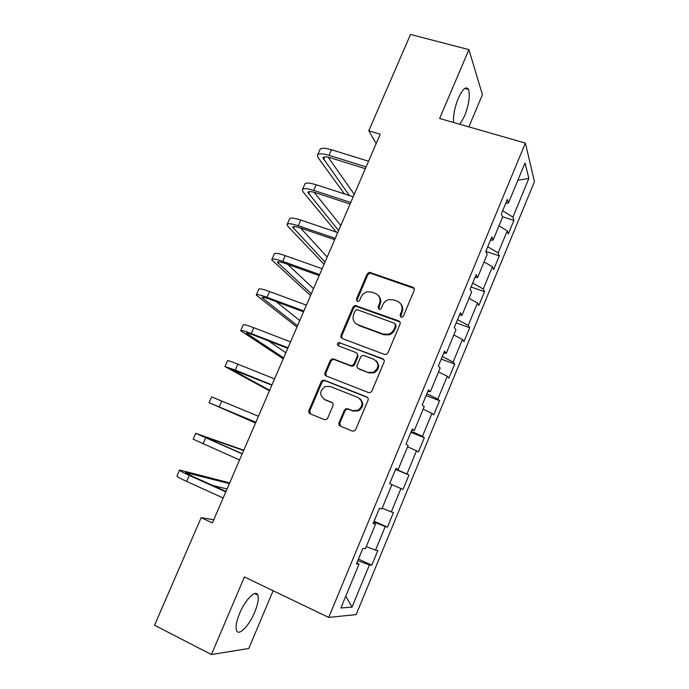 <?xml version="1.0" encoding="UTF-8"?>
<svg xmlns="http://www.w3.org/2000/svg" width="689" height="689" viewBox="0 0 689 689"><rect width="100%" height="100%" fill="white"/><g stroke="black" fill="none" stroke-linecap="round" stroke-linejoin="round"><path stroke-width="1.03" d="M401.015 317.19L402.126 317.224L403.401 316.096L414.184 290.431C414.657 288.924 414.192 287.838 412.806 287.192L369.347 272.293L367.142 273.964L356.402 299.155L357.315 301.403L358.246 301.472L359.641 300.326L361.036 297.054C362.371 294.194 364.559 292.437 367.616 291.774L371.707 292.093L375.212 293.333C379.553 295.409 380.965 298.854 379.458 303.668L378.063 306.967L378.993 309.24L380.009 309.283L381.353 308.147L382.748 304.848C384.014 302.083 386.124 300.335 389.07 299.603L393.548 299.861L397.097 301.127C401.506 303.238 402.962 306.717 401.454 311.566L400.059 314.899L401.015 317.19M254.689 612.254C257.953 604.244 258.969 598.483 257.738 594.986C255.705 589.284 245.344 599.525 239.669 613.279C236.37 621.383 235.345 627.162 236.577 630.624C238.807 636.421 249.254 625.552 254.689 612.254M459.864 124.296L464.541 116.079C468.968 104.547 470.286 95.659 468.511 89.398C466.117 85.841 462.707 88.803 458.297 98.303C454.594 107.673 453.035 115.743 453.629 122.504M339.057 422.727C338.566 424.278 338.997 425.423 340.366 426.155L352.303 431.038L354.534 430.866L355.731 429.523L368.012 400.292C368.494 398.742 368.047 397.605 366.669 396.881L324.51 380.268L322.71 380.276L321.169 381.775L308.948 410.455C308.457 411.988 308.87 413.116 310.205 413.831L324.33 419.601L326.379 419.506L327.697 418.094L332.951 405.709C333.442 404.167 333.011 403.039 331.659 402.324L324.631 399.499C319.231 395.236 319.429 390.921 325.217 386.538L330.177 386.469L357.927 397.45C363.301 401.42 363.336 405.7 358.039 410.308L352.372 410.635L347.704 408.758L345.637 408.861L344.311 410.274L339.057 422.727L339.806 423.149L340.512 426.215M468.847 126.879L482.429 94.703L468.925 49.642L439.616 118.491L525.38 143.097L328.713 617.413L244.44 576.969L211.411 654.55L154.543 625.242L201.145 517.689L212.384 522.925L380.225 134.2L368.779 130.781L376.151 143.648M468.925 49.642L410.515 34.45L368.779 130.781M384.522 354.439L386.365 354.422L387.933 352.897L400.008 324.166C400.481 322.641 400.025 321.539 398.638 320.867L354.999 305.442L353.026 307.07L341.003 335.267C340.521 336.775 340.952 337.86 342.295 338.532L384.522 354.439M384.074 362.061L371.896 391.042L370.544 392.48L368.486 392.575L326.319 376.022C324.984 375.333 324.553 374.222 325.044 372.706L330.238 360.511L331.883 358.969L333.579 358.986L350.537 365.523L352.337 365.514L353.905 363.99L357.35 355.86C357.824 354.335 357.393 353.233 356.032 352.553L338.377 345.844C336.912 344.664 337.024 343.535 338.687 342.45L382.722 358.719C384.109 359.408 384.557 360.528 384.074 362.061M525.38 143.097L534.457 181.603L356.161 614.605L328.713 617.413M358.418 559.089L371.784 565.152L377.83 550.485L375.514 550.158L385.237 526.577L387.459 527.128L393.453 512.582L391.292 511.91L400.938 488.527L403.005 489.414L408.947 474.997L406.941 473.98L416.509 450.795L418.421 452.018L424.321 437.713L422.46 436.37L431.943 413.374L433.717 414.933L439.565 400.748L437.851 399.069L447.256 376.272L448.884 378.14L454.68 364.076L453.112 362.078L462.44 339.462L463.921 341.658L469.674 327.706L468.244 325.389L477.494 302.962L478.846 305.468L484.548 291.636L483.256 289.001L492.437 266.764L493.643 269.58L499.301 255.852L498.147 252.915L507.25 230.849L508.318 233.976L513.934 220.359L512.909 217.121L528.868 178.442L525.027 162.923L508.448 203.005L507.319 199.448L501.377 213.814L502.557 217.242L493.091 240.117L491.817 236.887L485.823 251.373L487.149 254.465L477.606 277.538L476.185 274.653L470.139 289.259L471.612 292.015L461.992 315.286L460.416 312.737L454.318 327.473L455.946 329.885L446.239 353.354L444.508 351.157L438.359 366.023L440.142 368.081L430.349 391.748L428.463 389.905L422.254 404.899L424.209 406.605L414.33 430.479L412.28 428.997L406.019 444.121L408.129 445.464L398.164 469.545L395.951 468.434L389.638 483.687L391.912 484.66L381.861 508.956L379.484 508.215L373.111 523.606L375.548 524.208L373.335 523.072M371.784 565.152L369.407 564.954L352.001 607.138L340.9 607.965L359.047 564.093L356.437 563.878L362.862 548.349L365.411 548.711L375.548 524.208M366.272 546.618L375.514 550.158M373.765 522.012L385.237 526.577M382.18 508.189L391.292 511.91M391.895 484.703L400.938 488.527M395.675 469.106L406.941 473.98M407.578 446.791L416.509 450.795M398.164 469.545L395.856 468.658M411.342 431.271L422.46 436.37M423.132 409.197L431.943 413.374M414.33 430.479L411.962 429.764M426.87 393.755L437.851 399.069M438.557 371.914L447.256 376.272M430.349 391.748L427.929 391.206M442.278 356.549L453.112 362.078M453.853 334.949L462.44 339.462M446.239 353.354L443.759 352.975M457.556 319.653L468.244 325.389M469.028 298.277L477.494 302.962M461.992 315.286L459.451 315.062M472.706 283.058L483.256 289.001M484.074 261.915L492.437 266.764M477.606 277.538L475.014 277.478M487.726 246.765L498.147 252.915M498.991 225.846L507.25 230.849M493.091 240.117L490.439 240.211M502.634 210.774L512.909 217.121M517.87 180.217L528.868 178.442M508.448 203.005L505.743 203.264M211.411 654.55L248.772 648.478L273.128 590.74M213.771 519.721L201.145 517.689M345.775 596.166L352.001 607.138M357.78 560.622L369.407 564.954M359.047 564.093L356.893 562.775M502.376 216.725L513.934 220.359M485.848 251.433L499.301 255.852M471.061 287.02L484.548 291.636M456.204 322.908L469.674 327.706M441.227 359.09L454.68 364.076M426.121 395.564L439.565 400.748M410.894 432.339L424.321 437.713M395.546 469.416L408.947 474.997M374.075 521.272L387.459 527.128M400.653 317.009L402.04 312.281C403.229 309.111 402.789 306.304 400.714 303.858M378.631 295.839C380.828 298.277 381.31 301.127 380.095 304.392L378.709 309.103M414.184 288.441L370.01 273.085L367.814 274.756L357.1 299.887L357.109 301.317M399.896 321.918L355.696 306.157L353.733 307.776L341.744 335.905L342.002 338.402M395.546 325.613L394.59 323.313L357.479 309.792L356.506 309.74L355.145 310.868L353.672 314.33C352.139 319.128 353.535 322.598 357.841 324.726L383.196 334.096L388.605 334.165C391.145 333.269 392.963 331.598 394.065 329.135L395.546 325.613L396.149 326.285L395.52 324.149M355.645 323.451L357.841 324.726M396.149 326.285L394.676 329.798C393.574 332.253 391.757 333.924 389.225 334.82L383.833 334.751L358.538 325.397M357.048 353.293L358.047 356.454L354.611 364.567L353.052 366.083L351.252 366.092L334.329 359.572L332.649 359.555L331.004 361.088L325.819 373.249L326.259 376.005M383.799 359.52L340.547 343.096L339.436 343.07L338.342 345.826M368.357 372.387L373.507 372.258C379.286 367.78 379.406 363.465 373.86 359.322L364.007 355.576L362.242 355.576L360.631 357.109L357.186 365.256C356.704 366.781 357.143 367.9 358.504 368.589L369.028 372.938L374.17 372.809C379.312 369.33 379.975 365.334 376.168 360.829M369.028 372.938L359.202 369.158M359.58 398.414C363.999 402.626 363.714 406.743 358.745 410.773L353.087 411.092L348.436 409.223L346.378 409.318L345.051 410.739L339.806 423.149M324.097 399.258L324.631 399.499M332.382 402.781L325.415 399.982M367.521 397.45L325.294 380.793L323.494 380.802L321.961 382.3L309.766 410.902L310.438 413.925M317.715 154.706L319.756 150.038C320.385 147.773 324.286 147.67 331.469 149.746L368.563 161.226M344.448 193.919L318.258 157.884L317.353 155.542C317.956 153.311 321.849 153.242 329.032 155.335L366.109 166.902M365.342 168.684L330.815 157.893C326.026 156.498 323.425 156.541 323.012 158.022L349.383 195.521M328.179 157.204L354.267 194.332M302.574 189.294L304.684 184.471C305.184 182.473 309.017 182.576 316.182 184.764L353.216 196.761M336.378 232.133L303.263 192.136L302.256 190.009C302.729 188.063 306.553 188.192 313.719 190.397L350.744 202.488M350.072 204.039L315.605 192.765C310.825 191.284 308.267 191.197 307.94 192.498L338.609 230.582M314.175 192.326L340.779 225.561M287.304 224.149L289.483 219.171C289.862 217.457 293.617 217.758 300.766 220.067L337.748 232.598M324.071 264.266L288.148 226.655L287.037 224.76C287.391 223.09 291.137 223.425 298.285 225.751L335.25 238.368M334.69 239.669L300.275 227.913C295.503 226.354 292.997 226.13 292.756 227.241L325.019 262.07M300.576 228.016L327.206 257.006M271.922 259.288L274.17 254.146C274.411 252.725 278.098 253.225 285.229 255.653L322.142 268.719M310.558 295.564L271.699 259.779C271.922 258.401 275.6 258.935 282.731 261.381L319.636 274.541M319.179 275.6L284.815 263.336C280.061 261.699 277.598 261.338 277.443 262.259L311.325 293.781M287.709 264.378L313.529 288.682M256.403 294.703L258.728 289.406C258.84 288.269 262.457 288.984 269.563 291.533L306.416 305.149M296.95 327.086L256.239 295.081C256.334 293.996 259.934 294.737 267.039 297.312L303.883 311.015M303.539 311.824L269.227 299.052C264.49 297.338 262.087 296.838 262.009 297.562L297.536 325.725M276.289 301.687L299.749 320.583M240.771 330.41L243.165 324.95C243.148 324.114 246.679 325.027 253.767 327.706L290.56 341.873M283.239 358.831L240.659 330.668C240.616 329.876 244.147 330.832 251.227 333.528L288.011 347.79M287.769 348.341L253.518 335.061C248.798 333.261 246.438 332.623 246.455 333.149L283.644 357.892M268.374 340.822L285.875 352.725M225.01 366.402L227.473 360.778C227.318 360.235 230.781 361.372 237.851 364.18L274.567 378.907M269.433 390.801L224.941 366.548L235.285 370.053L271.991 384.867M271.862 385.168L230.772 369.02L269.649 390.301M209.112 402.695L211.652 396.898L258.444 416.251M255.533 423.003L209.103 402.712L255.852 422.262M255.834 422.297L214.959 405.184L255.559 422.943M243.777 450.227L195.71 433.312L242.183 453.905M195.667 433.398L193.135 439.169L239.565 459.968M242.27 453.715L201.584 435.784L243.639 450.537M229.687 482.86L179.631 470.019C179.071 470.415 182.284 472.206 189.286 475.41L225.794 491.877M179.536 470.234L177.039 475.927C176.453 476.375 179.657 478.209 186.659 481.43L223.15 497.992M225.992 491.421L191.99 476.09L185.539 472.49L229.351 483.626M212.901 485.521L227.06 488.949M402.04 312.281L401.454 311.566M378.7 307.682L378.063 306.967M380.095 304.392L379.458 303.668M357.1 299.887L356.402 299.155M367.814 274.756L367.142 273.964M371.13 273.206L370.467 272.405M413.366 287.959L412.806 287.192M400.645 315.596L400.059 314.899M341.744 335.905L341.003 335.267M353.733 307.776L353.026 307.07M357.048 306.243L356.359 305.528M399.241 321.556L398.638 320.867M383.833 334.751L383.196 334.096M394.676 329.798L394.065 329.135M325.819 373.249L325.044 372.706M331.004 361.088L330.238 360.511M334.329 359.572L333.579 358.986M351.252 366.092L350.537 365.523M354.611 364.567L353.905 363.99M358.047 356.454L357.35 355.86M340.547 343.096L339.806 342.476M383.36 359.305L382.722 358.719M345.051 410.739L344.311 410.274M348.436 409.223L347.704 408.758M353.087 411.092L352.372 410.635M332.348 402.746L331.659 402.324M309.766 410.902L308.948 410.455M321.961 382.3L321.169 381.775M325.294 380.793L324.51 380.268M367.349 397.381L366.669 396.881M331.469 149.746L329.032 155.335M324.752 156.894L323.589 159.555M316.182 184.764L313.719 190.397M309.594 191.576L308.586 193.885M300.766 220.067L298.285 225.751M294.315 226.535L293.471 228.481M285.229 255.653L282.731 261.381M278.916 261.777L278.227 263.353M269.563 291.533L267.039 297.312M263.396 297.303L262.862 298.509M253.767 327.706L251.227 333.528M247.739 333.114L247.377 333.941M237.851 364.18L235.285 370.053M231.969 369.209L231.771 369.657M221.789 400.946L219.205 406.872M205.606 438.023L202.997 443.992M189.286 475.41L186.659 481.43M186.753 472.671L186.452 473.352M254.766 593.548L257.738 594.986M464.825 88.39L468.511 89.398M370.01 273.085L369.347 272.293M355.696 306.157L354.999 305.442M389.225 334.82L388.605 334.165M332.649 359.555L331.883 358.969M353.052 366.083L352.337 365.514M339.436 343.07L338.687 342.45M374.17 372.809L373.507 372.258M346.378 409.318L345.637 408.861M358.745 410.773L358.039 410.308M323.494 380.802L322.71 380.276M323.253 157.471L323.012 158.022M308.147 192.016L307.94 192.498"/></g></svg>

